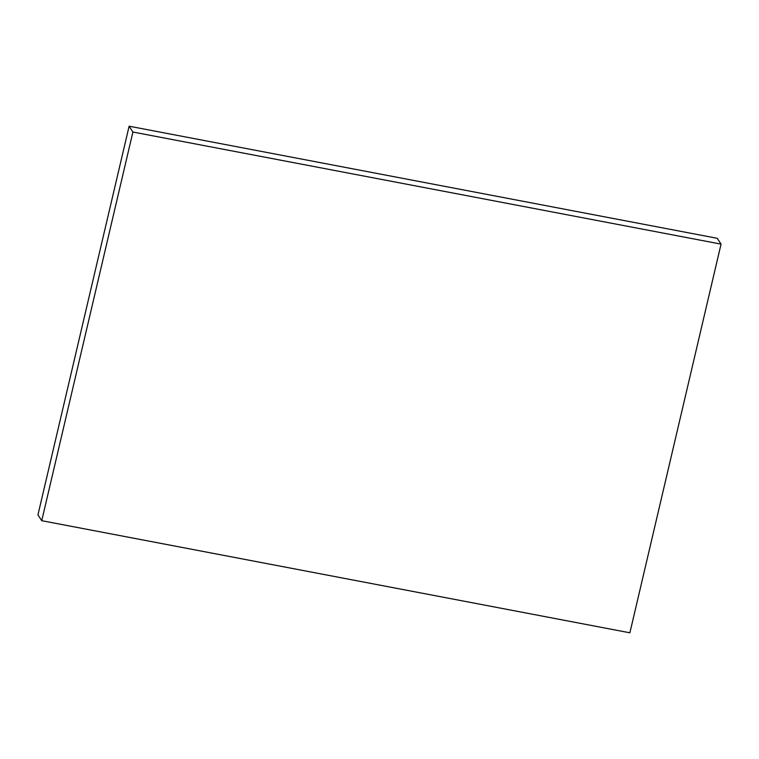 <?xml version="1.0" encoding="UTF-8"?>
<svg xmlns="http://www.w3.org/2000/svg" width="759" height="759" viewBox="0 0 759 759"><rect width="100%" height="100%" fill="white"/><g stroke="black" fill="none" stroke-linecap="round" stroke-linejoin="round"><path stroke-width="1.14" d="M721.05 244.123L717.255 238.307L129.115 126.203L132.901 132.028L721.05 244.123L629.885 632.797L41.745 520.693L37.95 514.877L129.115 126.203M41.745 520.693L132.901 132.028"/></g></svg>
